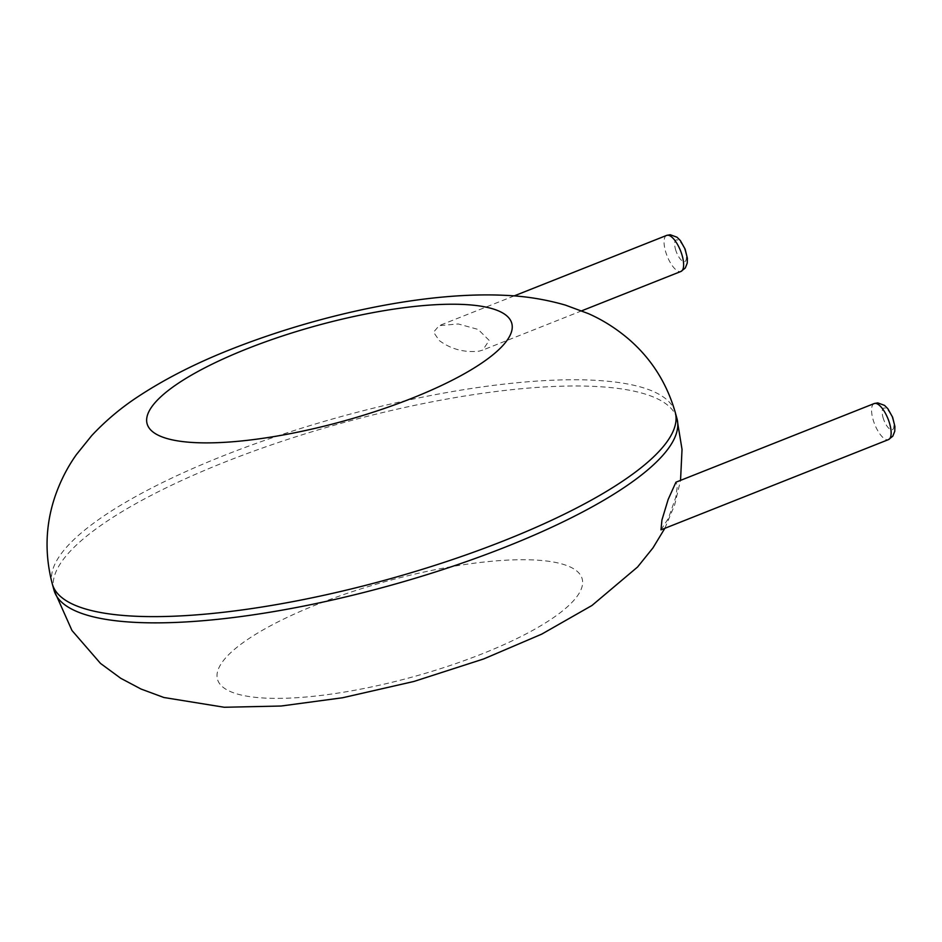 <?xml version="1.0" encoding="UTF-8"?>
<svg xmlns="http://www.w3.org/2000/svg" width="942" height="942" viewBox="0 0 942 942"><rect width="100%" height="100%" fill="white"/><g stroke="black" fill="none" stroke-linecap="round" stroke-linejoin="round"><path stroke-width="0.71" stroke-dasharray="4.71 3.53" d="M660.978 529.851L668.384 518.371L675.779 497.235L677.369 485.872L675.944 482.198M439.302 340.568C451.041 349.223 464.312 352.744 479.125 351.142L482.728 350.083L489.192 340.427L478.159 329.441L458.224 323.954L439.16 325.649L433.555 332.196L439.302 340.568M676.98 418.625A323.071 84.698 -15.4 0 0 224.879 462.075A323.071 84.698 -15.4 0 0 54.024 590.222M675.261 412.396A323.071 84.698 -15.4 0 0 223.16 455.846A323.071 84.698 -15.4 0 0 52.316 583.981M317.513 604.258A189.118 49.573 -15.4 0 0 299.638 697.516A189.118 49.573 -15.4 0 0 582.344 585.371A189.118 49.573 -15.4 0 0 317.513 604.258M874.211 403.553A19.382 7.195 -111.6 0 0 872.916 419.037A19.382 7.195 -111.6 0 0 888.506 439.596M666.689 235.394A19.382 7.195 -111.6 0 0 665.405 250.878A19.382 7.195 -111.6 0 0 680.984 271.437M882.984 417.388A11.634 4.321 -111.6 0 0 893.157 429.046A11.634 4.321 -111.6 0 0 888 410.312A11.634 4.321 -111.6 0 0 882.984 417.388M675.473 249.23A11.634 4.321 -111.6 0 0 685.646 260.887A11.634 4.321 -111.6 0 0 680.477 242.153A11.634 4.321 -111.6 0 0 675.473 249.23M664.84 528.321L674.637 505.006L680.536 480.385M514.108 295.929L439.16 325.649M581.732 310.801L482.728 350.083"/><path stroke-width="1.41" d="M668.172 499.413L661.932 520.008L660.978 529.851L888.506 439.596A19.382 7.195 -111.6 0 0 888.047 418.919A19.382 7.195 -111.6 0 0 874.211 403.553L675.944 482.198L668.172 499.413M52.316 583.981L54.024 590.222A323.071 84.698 -15.4 0 0 387.998 586.077A323.071 84.698 -15.4 0 0 676.98 418.625L675.261 412.396C666.818 383.111 651.334 358.714 628.785 339.202C616.198 328.464 602.703 319.927 588.279 313.58L565.4 305.102C545.571 299.403 525.436 296.153 505.006 295.341C426.196 291.455 320.574 314.075 232.073 348.881C196.878 362.694 165.721 378.484 138.615 396.264C121.483 407.415 105.857 420.521 91.739 435.569L76.432 454.562C67.294 467.397 60.064 481.645 54.754 497.317C45.381 525.612 44.568 554.508 52.316 583.981A323.071 84.698 -15.4 0 0 386.279 579.848A323.071 84.698 -15.4 0 0 675.261 412.396M247.145 348.764A189.118 49.573 -15.4 0 0 229.259 442.022A189.118 49.573 -15.4 0 0 511.965 329.877A189.118 49.573 -15.4 0 0 247.145 348.764M581.732 310.801L680.984 271.437A19.382 7.195 -111.6 0 0 680.536 250.76A19.382 7.195 -111.6 0 0 666.689 235.394L514.108 295.929M54.024 590.222L71.969 630.492L100.5 663.415L120.741 678.287L141.017 689.038L163.884 697.504L224.278 707.265L281.14 706.017L342.617 697.751L413.974 681.443L483.646 658.953L541.721 634.131L591.965 605.482L637.569 567.013L652.983 547.879L664.84 528.321M680.536 480.385L682.032 449.405L676.98 418.625M888.506 439.596L892.816 436.158L894.759 431.248L894.9 426.479L892.627 417.259L887.894 408.769L884.538 405.39L877.756 402.893L874.211 403.553M680.984 271.437L685.293 267.999L687.236 263.089L687.389 258.32L685.117 249.1L680.383 240.61L677.027 237.231L670.233 234.735L666.689 235.394"/></g></svg>
